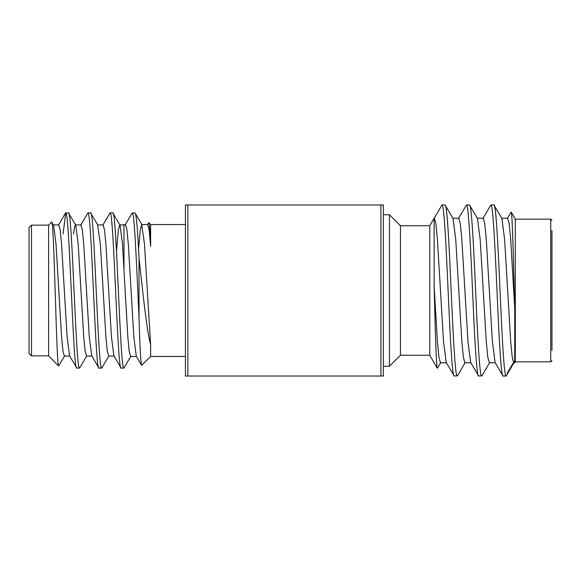 <?xml version="1.0" encoding="UTF-8"?>
<svg xmlns="http://www.w3.org/2000/svg" width="581" height="581" viewBox="0 0 581 581"><rect width="100%" height="100%" fill="white"/><g stroke="black" fill="none" stroke-linecap="round" stroke-linejoin="round"><path stroke-width="0.87" d="M138.547 249.285L140.304 229.546L141.691 224.527L144.466 243.853L150.632 344.802L150.632 356.473L141.568 365.304L136.295 356.204L133.833 337.147L128.292 243.853L126.905 229.546L125.518 224.527L123.978 224.527L123.978 270.318L127.842 337.147L129.222 351.454L130.609 356.473L136.448 356.473M185.433 224.527L150.632 224.527L148.765 222.661L147.378 224.796M150.632 224.527L150.632 246.322C150.007 231.507 149.382 223.62 148.765 222.661M51.629 222.102C54.091 216.372 56.422 369.218 58.659 365.921L48.601 355.862L48.601 225.137L51.629 222.102L53.568 225.188L56.023 244.129L61.564 336.871L62.951 351.091L64.338 356.08L69.88 356.08M58.659 365.921L64.651 355.812M31.49 355.862L29.05 353.422L29.05 227.578L31.49 225.137L31.49 355.862L48.601 355.862M141.691 224.527L147.683 224.527L149.07 229.546L150.632 246.322M68.493 212.922L65.726 212.922C69.415 208.129 73.112 372.871 76.808 368.078L79.575 368.078C75.886 372.871 72.189 208.129 68.493 212.922L75.733 225.188L78.195 244.129L83.737 336.871L85.117 351.091L86.504 356.08L92.045 356.08M53.256 224.92L58.797 224.92L60.184 229.909L61.564 244.129L67.106 336.871L69.567 355.812L76.808 368.078M134.988 212.922L132.221 212.922C134.487 210.83 136.767 269.744 139.026 317.734L139.026 258.385C137.682 229.466 136.339 214.309 134.988 212.922L142.004 224.796M112.823 212.922L110.056 212.922C113.745 208.129 117.442 372.871 121.138 368.078L123.906 368.078C120.216 372.871 116.52 208.129 112.823 212.922L120.064 225.188L122.526 244.129L123.978 270.318M114.21 356.08L108.669 356.08L107.282 351.091L105.902 336.871L100.36 244.129L97.586 224.92L103.127 224.92L104.515 229.909L105.902 244.129L111.443 336.871L113.898 355.812L121.138 368.078M90.658 212.922L87.891 212.922C91.58 208.129 95.277 372.871 98.973 368.078L101.74 368.078C98.051 372.871 94.354 208.129 90.658 212.922L97.898 225.188M73.526 234.056L74.499 227.207L75.421 224.92L80.962 224.92L82.349 229.909L83.737 244.129L89.278 336.871L91.733 355.812L98.973 368.078M123.906 368.078L130.914 356.204M125.213 224.796L132.221 212.922M101.74 368.078L108.981 355.812M102.815 225.188L110.056 212.922M79.575 368.078L86.816 355.812M80.65 225.188L87.891 212.922M141.735 365.369C140.82 364.628 139.919 348.753 139.026 317.734M63.053 234.056L65.726 212.922M116.483 251.282L118.364 229.909L119.751 224.92L120.064 225.188M139.026 258.385C142.628 290.26 146.485 329.369 150.632 344.802M389.459 214.752L383.351 214.752L383.351 204.977L380.911 204.977L383.351 204.977L383.351 376.023L383.351 366.248L389.459 366.248L389.459 214.752L400.454 225.748L400.454 355.252L429.78 355.252L429.78 225.748L434.13 218.202L434.13 286.121C435.213 327.786 436.287 367.788 437.297 368.281L440.812 362.493M382.726 376.023L185.433 376.023L185.433 204.977L186.152 204.977M380.911 376.023L380.911 204.977L185.433 204.977M429.78 355.252L437.297 368.281M511.207 212.065L515.296 219.153L515.296 361.847L514.751 362.798L514.751 308.758C513.531 263.505 512.34 212.196 511.207 212.065L507.322 218.507M465.243 362.493L457.552 375.769L454.211 376.023C452.185 377.214 450.13 336.174 448.104 290.5C446.077 244.826 444.022 203.786 441.996 204.977L434.13 218.34M441.996 204.977L445.046 204.977C447.072 203.786 449.128 244.826 451.154 290.5C453.187 336.174 455.243 377.214 457.269 376.023M489.681 362.493L481.99 375.769L478.65 376.023C476.623 377.214 474.561 336.174 472.535 290.5C470.508 244.826 468.453 203.786 466.427 204.977L458.453 218.507M466.427 204.977L469.484 204.977C471.511 203.786 473.566 244.826 475.592 290.5C477.618 336.174 479.674 377.214 481.7 376.023M477.117 218.202L483.225 218.202L484.757 223.707L486.282 239.379L492.39 341.621L495.106 362.493L503.081 376.023C501.054 377.214 498.999 336.174 496.973 290.5C494.947 244.826 492.891 203.786 490.865 204.977L482.884 218.507M490.865 204.977L493.915 204.977C495.942 203.786 497.997 244.826 500.023 290.5C502.049 336.174 504.112 377.214 506.138 376.023L503.081 376.023M454.211 376.023L446.237 362.493L443.521 341.621L437.413 239.379L435.888 223.707L434.356 218.202M471.009 362.798L464.902 362.798L463.377 357.293L461.844 341.621L455.736 239.379L453.027 218.507L445.046 204.977M478.65 376.023L470.668 362.493L467.959 341.621L461.844 239.379L460.319 223.707L458.794 218.202L452.686 218.202M495.448 362.798L489.34 362.798L487.808 357.293L486.282 341.621L480.175 239.379L477.459 218.507L469.484 204.977M507.119 373.249L514.751 360.452L514.751 362.798L513.771 362.798L512.246 357.293L510.714 341.621L504.606 239.379L501.897 218.507L493.915 204.977M514.112 362.493L506.138 376.023M514.751 308.758L510.714 239.379L509.188 223.707L507.663 218.202L501.556 218.202M446.578 362.798L440.471 362.798L438.938 357.293L437.413 341.621L434.13 286.121M551.95 230.635L551.95 350.365M187.874 204.977L187.874 376.023M515.296 219.153L550.73 219.153L550.73 361.847L551.95 360.627M185.433 356.473L150.632 356.473M65.464 213.147L58.485 225.188M119.751 224.92L123.978 224.92M48.601 225.137L31.49 225.137M515.296 361.847L550.73 361.847M550.73 219.153L551.95 220.373M400.454 225.748L429.78 225.748M400.454 355.252L389.459 366.248"/></g></svg>
